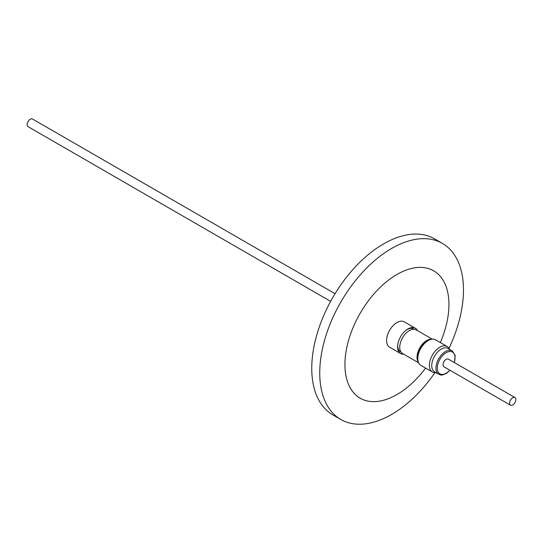 <?xml version="1.0" encoding="UTF-8"?>
<svg xmlns="http://www.w3.org/2000/svg" width="543" height="543" viewBox="0 0 543 543"><rect width="100%" height="100%" fill="white"/><g stroke="black" fill="none" stroke-linecap="round" stroke-linejoin="round"><path stroke-width="0.81" d="M509.592 403.177A4.425 2.552 120 0 0 510.508 405.2A4.425 2.552 120 0 0 513.922 404.019A4.425 2.552 120 0 0 515.85 399.567A4.425 2.552 120 0 0 514.934 397.544A4.425 2.552 120 0 0 511.526 398.725A4.425 2.552 120 0 0 509.592 403.177M510.508 405.2L443.964 366.783A4.425 2.552 -60 0 1 443.054 364.76A4.425 2.552 -60 0 1 444.982 360.308A4.425 2.552 -60 0 1 448.389 359.12L514.934 397.544M401.012 352.088L400.469 351.776A13.175 7.609 -60 0 1 397.741 345.742A13.175 7.609 -60 0 1 397.741 345.423A13.175 7.609 -60 0 1 397.836 344.14M403.761 354.219A14.634 8.45 -60 0 1 400.625 353.547A14.634 8.45 -60 0 1 397.598 346.495A14.634 8.45 -60 0 1 397.761 344.601A14.634 8.45 -60 0 1 406.076 330.198A14.634 8.45 -60 0 1 415.259 328.203A14.634 8.45 -60 0 1 417.411 330.585M415.259 328.203L404.25 321.85A14.634 8.45 120 0 0 393.118 325.624A14.634 8.45 120 0 0 386.596 340.142A14.634 8.45 120 0 0 389.616 347.194L400.625 353.547M431.536 339.266A13.643 7.88 120 0 0 421.87 344.812A13.643 7.88 120 0 0 417.031 357.267A13.643 7.88 120 0 0 418.341 362.113M418.619 362.799L402.56 353.527A13.643 7.88 -60 0 1 399.729 347.276A13.643 7.88 -60 0 1 405.689 333.545A13.643 7.88 -60 0 1 416.203 329.886L432.262 339.165M429.88 339.742A13.175 7.609 120 0 0 417.363 357.077A13.175 7.609 120 0 0 417.934 360.443M452.265 350.873L448.043 348.436A13.507 7.799 120 0 0 440.509 349.59A13.507 7.799 120 0 0 432.323 361.509A13.507 7.799 120 0 0 434.536 371.826L438.758 374.263A13.507 7.799 -60 0 1 436.552 363.946A13.507 7.799 -60 0 1 444.731 352.027A13.507 7.799 -60 0 1 452.265 350.873L455.163 355.434L454.437 362.615M435.975 372.654A14.729 8.505 -60 0 1 432.425 372.016A14.729 8.505 -60 0 1 430.015 360.762A14.729 8.505 -60 0 1 438.941 347.771A14.729 8.505 -60 0 1 447.154 346.509A14.729 8.505 -60 0 1 449.482 349.264M447.154 346.509L435.574 339.823A14.729 8.505 120 0 0 427.361 341.085A14.729 8.505 120 0 0 418.436 354.084A14.729 8.505 120 0 0 420.845 365.337L432.425 372.016M335.065 293.695L32.492 119.005A4.425 2.552 120 0 0 29.078 120.186A4.425 2.552 120 0 0 27.15 124.639A4.425 2.552 120 0 0 28.066 126.662L330.646 301.358M440.325 342.565A73.536 42.456 120 0 0 442.728 279.638A73.536 42.456 120 0 0 396.933 274.48A73.536 42.456 120 0 0 344.934 364.543A73.536 42.456 120 0 0 396.933 394.564A73.536 42.456 120 0 0 425.597 368.073M448.986 348.307A101.636 58.678 120 0 0 442.43 243.427A101.636 58.678 120 0 0 391.612 248.463A101.636 58.678 120 0 0 325.216 338.024A101.636 58.678 120 0 0 340.794 419.467A101.636 58.678 120 0 0 391.612 414.438A101.636 58.678 120 0 0 434.895 372.702M442.43 243.427L434.448 238.818A101.636 58.678 120 0 0 383.63 243.855A101.636 58.678 120 0 0 317.227 333.416A101.636 58.678 120 0 0 332.811 414.859L340.794 419.467M405.716 330.49A13.175 7.609 -60 0 1 413.644 328.956L414.194 329.268M454.267 362.514A12.564 7.256 120 0 0 445.45 353.147A12.564 7.256 120 0 0 437.325 368.901A12.564 7.256 120 0 0 446.903 372.756A12.564 7.256 120 0 0 449.848 370.177M450.011 370.272L446.767 373.15C440.278 376.414 440.516 374.582 438.758 374.263"/></g></svg>

